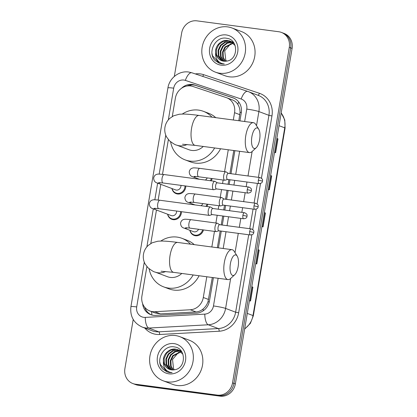 <?xml version="1.0" encoding="UTF-8"?>
<svg xmlns="http://www.w3.org/2000/svg" width="417" height="417" viewBox="0 0 417 417"><rect width="100%" height="100%" fill="white"/><g stroke="black" fill="none" stroke-linecap="round" stroke-linejoin="round"><path stroke-width="0.63" d="M212.154 178.57A7.548 6.922 110.6 0 1 211.195 180.827M207.812 204.247A7.548 6.922 110.6 0 1 206.853 206.504M203.47 229.923A7.548 6.922 110.6 0 1 195.469 235.756A7.548 6.922 110.6 0 1 194.061 235.402A7.548 6.922 110.6 0 1 189.871 230.299M181.442 211.685A7.548 6.922 110.6 0 1 173.185 219.665A7.548 6.922 110.6 0 1 171.778 219.311A7.548 6.922 110.6 0 1 167.587 214.202M185.784 186.013A7.548 6.922 110.6 0 1 177.527 193.988A7.548 6.922 110.6 0 1 176.125 193.634A7.548 6.922 110.6 0 1 171.929 188.531M233.311 120.002L234.552 112.684A14.152 12.974 -69.4 0 0 226.619 97.724A14.152 12.974 -69.4 0 0 226.196 97.573L192.857 86.449A14.152 12.974 -69.4 0 0 190.652 85.944A14.152 12.974 -69.4 0 0 175.385 98.125L172.273 116.52M238.821 120.732L240.051 112.361C240.036 109.28 239.264 106.575 237.747 104.24C236.356 102.087 234.411 100.58 231.915 99.726M146.888 266.599L141.916 296.007A14.152 12.974 -69.4 0 0 149.844 310.973L155.416 313.068L160.477 313.871L196.026 311.921C198.7 311.734 201.062 310.754 203.115 308.976C205.352 307.079 206.988 304.671 208.015 301.752L212.305 277.503M217.34 247.719L220.176 230.955M221.198 224.909L222.709 215.99M223.731 209.939L224.518 205.279M225.545 199.232L227.051 190.314M228.073 184.267L228.86 179.607M229.887 173.555L233.781 150.516M149.844 310.973A14.152 12.974 -69.4 0 0 154.759 311.718L190.303 309.763A14.152 12.974 -69.4 0 0 203.293 297.493L206.801 276.768M211.836 246.989L214.474 231.388M215.891 223.012L217.205 215.255M218.227 209.209L218.816 205.711M220.233 197.335L221.547 189.584M222.569 183.532L223.158 180.035M224.575 171.658L228.276 149.781M168.369 139.606L162.489 174.363M160.8 184.34L158.147 200.04M156.458 210.017L150.798 243.507M239.926 120.878L241.271 112.913A14.152 12.974 -69.4 0 0 233.343 97.953A14.152 12.974 -69.4 0 0 232.915 97.802L194.583 85.011A14.152 12.974 -69.4 0 0 192.373 84.5A14.152 12.974 -69.4 0 0 181.458 88.326M187.118 85.985A14.152 12.974 110.6 0 1 193.78 85.032A14.152 12.974 110.6 0 1 195.99 85.542L234.005 98.224M174.311 76.462L181.656 33.037A14.152 12.974 110.6 0 1 196.923 20.85L278.718 31.734A14.152 12.974 110.6 0 1 281.355 32.396A14.152 12.974 110.6 0 1 289.283 47.361L232.53 382.905A14.152 12.974 110.6 0 1 217.262 395.092L135.462 384.203A14.152 12.974 110.6 0 1 132.83 383.541A14.152 12.974 110.6 0 1 124.902 368.581L133.211 319.453M132.83 383.541L135.645 384.604A14.152 12.974 110.6 0 0 138.282 385.266L220.077 396.15A14.152 12.974 110.6 0 0 235.344 383.963L292.098 48.419A14.152 12.974 110.6 0 0 284.17 33.459L282.762 32.927A14.152 12.974 110.6 0 1 290.691 47.887L233.937 383.437A14.152 12.974 110.6 0 1 218.67 395.618L136.875 384.735A14.152 12.974 110.6 0 1 134.238 384.073A14.152 12.974 110.6 0 0 136.875 384.735L218.67 395.618A14.152 12.974 110.6 0 0 233.937 383.437L290.691 47.887A14.152 12.974 110.6 0 0 282.762 32.927L281.355 32.396M142.63 303.633A14.152 12.974 -69.4 0 0 150.704 314.637A14.152 12.974 -69.4 0 0 155.614 315.388L196.496 313.141A14.152 12.974 -69.4 0 0 209.485 300.865L213.41 277.649M218.445 247.87L221.281 231.101M222.308 225.055L223.814 216.136M224.836 210.09L225.623 205.43M226.65 199.378L228.156 190.46M229.178 184.413L229.97 179.753M230.992 173.701L234.886 150.662M151.413 314.882A14.152 12.974 110.6 0 1 144.673 307.209M251.79 286.745L252.874 287.151L250.523 301.053L249.439 300.647M270.602 175.51L271.686 175.922L269.335 189.824L268.251 189.417M276.872 138.434L277.957 138.845L275.606 152.747L274.522 152.341M258.06 249.668L259.145 250.075L256.794 263.977L255.71 263.57M264.331 212.592L265.415 212.998L263.064 226.9L261.98 226.494M264.321 212.654L265.118 212.899A3.774 0.313 9.6 0 1 265.415 212.998M258.05 249.731L258.848 249.976A3.774 0.313 9.6 0 1 259.145 250.075M276.862 138.501L277.659 138.746A3.774 0.313 9.6 0 1 277.957 138.845M270.591 175.578L271.389 175.823A3.774 0.313 9.6 0 1 271.686 175.922M251.779 286.813L252.577 287.052A3.774 0.313 9.6 0 1 252.874 287.151M219.769 73.23A23.581 21.627 110.6 0 1 215.38 72.131A23.581 21.627 110.6 0 1 202.693 44.786A23.581 21.627 110.6 0 1 227.609 26.886A23.581 21.627 110.6 0 1 231.998 27.986A23.581 21.627 110.6 0 1 244.69 55.331A23.581 21.627 110.6 0 1 219.769 73.23M231.998 27.986L241.506 31.567A23.581 21.627 110.6 0 1 254.193 58.906A23.581 21.627 110.6 0 1 229.277 76.811A23.581 21.627 110.6 0 1 224.888 75.706L215.38 72.131M230.226 41.132L228.448 40.71L223.163 41.398L218.763 44.687L216.392 49.68L216.621 55.018L221.787 60.731M235.141 45.557L229.944 41.022L227.891 40.501C221.432 39.391 214.875 45.839 215.631 52.578A10.66 9.773 110.6 0 0 221.693 60.7A10.66 9.773 110.6 0 0 223.679 61.195A10.66 9.773 110.6 0 0 226.806 61.075C238.493 59.662 238.54 39.547 226.869 38.322C215.438 35.612 207.009 52.735 215.115 60.533L219.342 63.275L221.933 63.926L224.304 64.004L222.146 63.593C217.429 61.852 215.261 58.177 215.631 52.578M232.462 41.976L231.597 41.726M231.305 41.658L225.399 42.237L221 45.526L218.623 50.52L218.857 55.862L222.959 61.07M233.494 42.477L231.331 41.591M231.039 41.512L224.836 42.028L220.442 45.317L218.065 50.311L218.299 55.649L222.662 61.002M233.51 42.492L232.639 42.357M233.275 42.357L232.384 42.185M232.332 42.325L227.333 43.206L223.236 46.37L220.859 51.364L221.093 56.702L224.195 61.252M232.081 42.148L226.931 42.93L222.678 46.157L220.301 51.15L220.536 56.493L223.882 61.221M233.958 43.139L233.624 43.139M233.301 43.149L225.472 47.21L223.095 52.203L223.33 57.546L225.498 61.257M233.828 42.946L233.384 42.93M233.061 42.93L224.914 47.001L222.537 51.995L222.767 57.332L225.17 61.273M226.556 61.127A10.66 9.773 110.6 0 1 225.738 59.918L226.525 61.132M226.243 34.95A15.377 14.1 110.6 0 1 237.726 51.927A15.377 14.1 110.6 0 1 221.135 65.167A15.377 14.1 110.6 0 1 209.657 48.19A15.377 14.1 110.6 0 1 226.243 34.95M225.738 59.918L224.732 50.811L230.825 43.582M212.013 53.496L212.529 55.8L219.352 63.28M251.873 136.755A10.378 4.045 97.6 0 0 252.321 146.325A10.378 4.045 97.6 0 0 256.205 147.754A10.378 4.045 97.6 0 0 259.614 139.669A10.378 4.045 97.6 0 0 258.681 129.119A10.378 4.045 97.6 0 0 251.873 136.755M256.205 147.754L252.108 151.522A15.095 5.885 -82.4 0 1 249.449 152.601A15.095 5.885 -82.4 0 1 245.806 135.52A15.095 5.885 -82.4 0 1 253.432 122.676A15.095 5.885 -82.4 0 1 255.715 124.412L258.681 129.119M182.516 144.24L195.203 145.382A15.095 5.885 97.6 0 1 191.559 128.3A15.095 5.885 97.6 0 1 199.185 115.457C192.638 114.576 187.296 114.102 183.152 114.044L179.367 114.222L173.66 115.78L169.745 118.397C167.186 120.774 165.596 123.693 164.97 127.159C164.418 130.636 164.965 133.914 166.602 137L169.432 140.758C173.201 143.646 175.588 145.085 176.605 145.085L188.927 149.724A15.095 13.839 -69.4 0 0 191.737 150.428A15.095 13.839 -69.4 0 0 203.272 146.456M214.64 147.967A25.943 23.79 110.6 0 1 189.933 161.087A25.943 23.79 110.6 0 1 185.106 159.873A25.943 23.79 110.6 0 1 170.595 141.796M182.318 114.05A25.943 23.79 110.6 0 1 198.555 110.104A25.943 23.79 110.6 0 1 203.387 111.318A25.943 23.79 110.6 0 1 211.961 117.156M220.562 148.754A25.943 23.79 110.6 0 1 195.213 163.073A25.943 23.79 110.6 0 1 190.387 161.864L185.106 159.873M203.387 111.318L208.667 113.304A25.943 23.79 110.6 0 1 215.756 117.662M230.392 263.742A10.378 4.045 97.6 0 0 230.841 273.312A10.378 4.045 97.6 0 0 234.724 274.746A10.378 4.045 97.6 0 0 238.138 266.656A10.378 4.045 97.6 0 0 237.205 256.106A10.378 4.045 97.6 0 0 230.392 263.742M234.724 274.746L230.627 278.509A15.095 5.885 -82.4 0 1 227.969 279.588A15.095 5.885 -82.4 0 1 224.325 262.507A15.095 5.885 -82.4 0 1 231.951 249.663A15.095 5.885 -82.4 0 1 234.234 251.404L237.205 256.106M161.04 271.227L173.722 272.369A15.095 5.885 97.6 0 1 170.084 255.287A15.095 5.885 97.6 0 1 177.705 242.444C171.163 241.563 165.82 241.094 161.671 241.036L157.887 241.208L152.179 242.772L148.27 245.389C145.71 247.761 144.115 250.685 143.49 254.146C142.942 257.623 143.484 260.906 145.121 263.992L147.957 267.75C151.72 270.633 154.113 272.077 155.129 272.072L167.446 276.711A15.095 13.839 -69.4 0 0 170.256 277.414A15.095 13.839 -69.4 0 0 181.791 273.443M193.16 274.954A25.943 23.79 110.6 0 1 168.458 288.074A25.943 23.79 110.6 0 1 163.626 286.865A25.943 23.79 110.6 0 1 149.119 268.783M160.842 241.036A25.943 23.79 110.6 0 1 177.079 237.096A25.943 23.79 110.6 0 1 181.906 238.305A25.943 23.79 110.6 0 1 190.48 244.148M199.086 275.746A25.943 23.79 110.6 0 1 173.738 290.065A25.943 23.79 110.6 0 1 168.906 288.851L163.626 286.865M181.906 238.305L187.186 240.296A25.943 23.79 110.6 0 1 194.28 244.654M180.952 185.367A4.243 3.894 110.6 0 1 176.318 190.079A4.243 3.894 110.6 0 1 175.526 189.881L157.079 182.938C154.978 182.401 153.842 180.79 153.659 178.101C154.134 175.87 155.312 174.593 157.188 174.27C157.402 173.957 159.747 174.061 164.225 174.577A4.243 1.658 97.6 0 0 162.083 178.189A4.243 1.658 97.6 0 0 162.041 178.45A4.243 1.658 97.6 0 0 163.104 182.995L213.65 189.719A4.243 1.658 97.6 0 0 213.947 189.693L216.491 188.911M184.992 185.909A7.073 6.49 110.6 0 1 177.256 193.394A7.073 6.49 110.6 0 1 175.938 193.061A7.073 6.49 110.6 0 1 172.075 188.583M217.299 182.828L215.047 181.411A4.243 1.658 97.6 0 0 214.911 181.343A4.243 1.658 97.6 0 0 214.765 181.306A4.243 1.658 97.6 0 0 212.623 184.913A4.243 1.658 97.6 0 0 213.504 189.683A4.243 1.658 97.6 0 0 213.65 189.719M217.299 182.844A3.065 1.194 97.6 0 0 217.194 182.818A3.065 1.194 97.6 0 0 215.646 185.424A3.065 1.194 97.6 0 0 216.282 188.87A3.065 1.194 97.6 0 0 216.387 188.896L247.985 193.102C252.004 192.555 250.961 190.918 251.415 190.574L247.245 189.631A3.065 1.194 97.6 0 0 247.985 193.102M176.605 211.044A4.243 3.894 110.6 0 1 171.971 215.756A4.243 3.894 110.6 0 1 171.184 215.558L152.737 208.615C150.636 208.078 149.5 206.467 149.317 203.777C149.792 201.547 150.97 200.269 152.846 199.946C153.06 199.634 155.405 199.738 159.883 200.254A4.243 1.658 97.6 0 0 157.741 203.866A4.243 1.658 97.6 0 0 157.699 204.127A4.243 1.658 97.6 0 0 158.762 208.672L209.303 215.396A4.243 1.658 97.6 0 0 209.605 215.37L212.149 214.583M180.65 211.581A7.073 6.49 110.6 0 1 172.909 219.066A7.073 6.49 110.6 0 1 171.595 218.737A7.073 6.49 110.6 0 1 167.733 214.26M212.957 208.505L210.705 207.082A4.243 1.658 97.6 0 0 210.569 207.014A4.243 1.658 97.6 0 0 210.423 206.978A4.243 1.658 97.6 0 0 208.281 210.59A4.243 1.658 97.6 0 0 209.162 215.36A4.243 1.658 97.6 0 0 209.303 215.396M212.957 208.521A3.065 1.194 97.6 0 0 212.852 208.495A3.065 1.194 97.6 0 0 211.304 211.101A3.065 1.194 97.6 0 0 211.94 214.547A3.065 1.194 97.6 0 0 212.044 214.573L243.643 218.774C247.662 218.227 246.619 216.595 247.072 216.246L242.903 215.308A3.065 1.194 97.6 0 0 243.643 218.774M259.906 177.548C263.711 179.206 262.22 180.478 262.528 181.103L258.358 180.16A3.065 1.194 97.6 0 1 259.906 177.548L228.308 173.347A3.065 1.194 97.6 0 1 228.412 173.373L226.16 171.94A4.243 1.658 97.6 0 0 226.024 171.872A4.243 1.658 97.6 0 0 225.878 171.83A4.243 1.658 97.6 0 0 223.705 175.635A4.243 1.658 97.6 0 0 224.617 180.212A4.243 1.658 97.6 0 0 224.763 180.248A4.243 1.658 97.6 0 0 225.06 180.222L227.604 179.435M228.308 173.347A3.065 1.194 97.6 0 0 226.759 175.953A3.065 1.194 97.6 0 0 227.395 179.399A3.065 1.194 97.6 0 0 227.5 179.425L259.098 183.631C263.117 183.079 262.074 181.447 262.528 181.103M207.202 177.913A4.243 3.894 110.6 0 1 205.284 180.04M211.346 178.466A7.073 6.49 110.6 0 1 210.319 180.712M255.564 203.225C259.364 204.883 257.878 206.149 258.186 206.775L254.016 205.836A3.065 1.194 97.6 0 1 255.564 203.225L223.965 199.018A3.065 1.194 97.6 0 1 224.07 199.05L221.818 197.611A4.243 1.658 97.6 0 0 221.682 197.543A4.243 1.658 97.6 0 0 221.536 197.507A4.243 1.658 97.6 0 0 219.363 201.307A4.243 1.658 97.6 0 0 220.27 205.889A4.243 1.658 97.6 0 0 220.416 205.925A4.243 1.658 97.6 0 0 220.718 205.899L223.262 205.112M223.965 199.018A3.065 1.194 97.6 0 0 222.417 201.63A3.065 1.194 97.6 0 0 223.053 205.07A3.065 1.194 97.6 0 0 223.158 205.101L254.756 209.303C258.775 208.755 257.732 207.119 258.186 206.775M202.86 203.59A4.243 3.894 110.6 0 1 200.942 205.717M207.004 204.137A7.073 6.49 110.6 0 1 205.977 206.389M198.518 229.261A4.243 3.894 110.6 0 1 194.254 231.847A4.243 3.894 110.6 0 1 193.467 231.649L183.96 228.073C181.859 227.536 180.723 225.925 180.54 223.236C181.014 221.005 182.193 219.728 184.069 219.405C184.283 219.092 186.628 219.196 191.106 219.712A4.243 1.658 97.6 0 0 188.922 223.585A4.243 1.658 97.6 0 0 189.839 228.094A4.243 1.658 97.6 0 0 189.985 228.13L216.074 231.602A4.243 1.658 97.6 0 0 216.376 231.571L218.92 230.789M251.222 228.902C255.022 230.554 253.531 231.826 253.844 232.451L249.674 231.508A3.065 1.194 97.6 0 1 251.222 228.902L219.623 224.695A3.065 1.194 97.6 0 1 219.728 224.721L217.476 223.288A4.243 1.658 97.6 0 0 217.34 223.22A4.243 1.658 97.6 0 0 217.194 223.184A4.243 1.658 97.6 0 0 215.021 226.984A4.243 1.658 97.6 0 0 215.928 231.565A4.243 1.658 97.6 0 0 216.074 231.602M202.662 229.814A7.073 6.49 110.6 0 1 195.192 235.162A7.073 6.49 110.6 0 1 193.874 234.828A7.073 6.49 110.6 0 1 190.016 230.351M219.623 224.695A3.065 1.194 97.6 0 0 218.075 227.307A3.065 1.194 97.6 0 0 218.711 230.747A3.065 1.194 97.6 0 0 218.816 230.773L250.414 234.98C254.427 234.432 253.385 232.795 253.844 232.451M167.566 381.899A23.581 21.627 110.6 0 1 163.172 380.794A23.581 21.627 110.6 0 1 150.485 353.454A23.581 21.627 110.6 0 1 175.401 335.549A23.581 21.627 110.6 0 1 179.795 336.655A23.581 21.627 110.6 0 1 192.482 363.994A23.581 21.627 110.6 0 1 167.566 381.899M179.795 336.655L189.297 340.23A23.581 21.627 110.6 0 1 201.984 367.575A23.581 21.627 110.6 0 1 177.069 385.475A23.581 21.627 110.6 0 1 172.68 384.375L163.172 380.794M178.017 349.8L176.245 349.373L170.954 350.061L166.56 353.35L164.183 358.344L164.413 363.687L169.578 369.399M182.938 354.226L177.741 349.691L175.682 349.165C169.229 348.054 162.666 354.502 163.422 361.242A10.66 9.773 110.6 0 0 169.49 369.363A10.66 9.773 110.6 0 0 171.47 369.863A10.66 9.773 110.6 0 0 174.598 369.743C186.284 368.326 186.331 348.211 174.66 346.991C163.229 344.28 154.801 361.398 162.911 369.201L167.134 371.943L169.724 372.589L172.096 372.668L169.938 372.256C165.226 370.515 163.052 366.845 163.422 361.242M180.253 350.64L179.393 350.389M179.096 350.322L173.191 350.9L168.796 354.189L166.419 359.183L166.649 364.526L170.756 369.738M181.286 351.14L179.122 350.254M178.83 350.181L172.633 350.692L168.233 353.981L165.862 358.974L166.091 364.317L170.454 369.665M181.301 351.161L180.431 351.02M181.067 351.02L180.175 350.848M180.123 350.994L175.124 351.87L171.027 355.034L168.656 360.027L168.885 365.365L171.992 369.915M179.873 350.812L174.723 351.594L170.47 354.825L168.093 359.819L168.327 365.156L171.674 369.884M181.749 351.807L181.416 351.807M181.093 351.818L173.263 355.873L170.887 360.867L171.121 366.209L173.295 369.921M181.624 351.609L181.176 351.594M180.858 351.594L172.706 355.665L170.329 360.658L170.563 366.001L172.961 369.936M174.353 369.79A10.66 9.773 110.6 0 1 173.535 368.581L174.316 369.796M174.04 343.613A15.377 14.1 110.6 0 1 185.518 360.59A15.377 14.1 110.6 0 1 168.927 373.835A15.377 14.1 110.6 0 1 157.449 356.858A15.377 14.1 110.6 0 1 174.04 343.613M173.535 368.581L172.523 359.475L178.617 352.245M159.81 362.164L160.326 364.463L167.144 371.943M151.976 315.038A14.152 5.233 -93.1 0 1 151.559 311.614M241.334 112.543A14.152 1.173 -170.4 0 0 240.051 112.361M237.747 104.24A14.152 5.64 -71.6 0 1 238.805 102.092M209.266 301.934A14.152 1.173 -170.4 0 0 208.015 301.752M190.496 85.923A14.152 5.64 -71.6 0 1 191.033 84.979M203.298 310.748A14.152 5.233 -93.1 0 1 203.115 308.976M239.843 114.68L234.552 112.684M208.583 299.484L203.293 297.493M196.026 311.921L190.303 309.763M160.477 313.871L154.759 311.718M244.659 121.509L246.76 109.092A9.435 8.653 -69.4 0 0 241.188 99.017L185.351 80.392A9.435 8.653 -69.4 0 0 183.881 80.054A9.435 8.653 -69.4 0 0 173.701 88.175L168.343 119.861M185.351 80.392A9.435 3.758 -71.6 0 1 191.856 72.766L188.646 72.026C179.06 70.53 169.328 78.182 167.921 87.924A9.435 0.782 9.6 0 1 173.701 88.175M144.277 262.147L136.703 306.928A9.435 8.653 -69.4 0 0 143.745 317.342A9.435 8.653 -69.4 0 0 145.267 317.4L204.804 314.126A9.435 8.653 -69.4 0 0 213.468 305.948L218.143 278.28M230.658 278.478L225.597 308.418A18.869 17.3 110.6 0 1 208.276 324.78L148.739 328.054A18.869 17.3 110.6 0 1 145.7 327.939A18.869 17.3 110.6 0 1 142.187 327.058L152.221 330.832A18.869 17.3 -69.4 0 0 155.734 331.713A18.869 17.3 -69.4 0 0 158.768 331.833L218.31 328.56A18.869 17.3 -69.4 0 0 235.631 312.197L248.725 234.755M251.852 234.828L238.66 312.813A21.225 19.463 110.6 0 1 219.18 331.223L159.638 334.497A2.356 0.87 86.9 0 0 158.768 331.833L148.739 328.054A9.435 3.487 -93.1 0 1 145.267 317.4M195.307 73.918A21.225 19.463 110.6 0 1 200.275 73.898A21.225 19.463 110.6 0 1 203.585 74.664L259.421 93.293A21.225 19.463 110.6 0 1 271.957 115.962L261.428 178.205M260.536 183.475L257.086 203.882M256.194 209.152L252.744 229.553M159.638 334.497A21.225 19.463 110.6 0 1 144.756 328.023M289.283 47.361L292.098 48.419M135.462 384.203L138.282 385.266M217.262 395.092L220.077 396.15M232.53 382.905L235.344 383.963M247.75 91.417A18.869 17.3 110.6 0 1 248.318 91.615A18.869 17.3 110.6 0 1 258.889 111.563L268.923 115.342A18.869 17.3 -69.4 0 0 258.352 95.394L247.698 91.396A9.435 3.758 -71.6 0 1 247.75 91.417M241.188 99.017A9.435 3.758 -71.6 0 1 247.698 91.396L191.856 72.766A9.435 3.758 -71.6 0 1 191.914 72.787L247.641 91.38M204.804 314.126A9.435 3.487 -93.1 0 0 208.276 324.78L218.31 328.56A2.356 0.87 86.9 0 1 219.18 331.223M213.468 305.948A9.435 0.782 9.6 0 1 225.597 308.418L235.631 312.197L238.66 312.813M246.76 109.092A9.435 0.782 9.6 0 1 258.889 111.563L256.507 125.668M252.139 151.491L248 175.964M246.973 182.015L246.186 186.675M245.165 192.727L243.658 201.64M242.631 207.692L241.844 212.352M240.823 218.399L239.311 227.317M238.289 233.369L235.026 252.66M249.752 228.709L253.072 209.079M254.094 203.032L257.414 183.402M258.436 177.355L268.923 115.342L271.957 115.962M165.757 135.155L159.169 174.118M157.642 183.146L154.827 199.79M153.294 208.823L146.867 246.854M223.184 248.501L226.019 231.732M227.041 225.686L228.547 216.767M229.574 210.715L230.361 206.055M231.383 200.009L232.894 191.09M233.916 185.044L234.703 180.384M235.725 174.332L239.624 151.293M257.873 95.212A2.356 0.938 108.4 0 0 259.421 93.293M202.589 76.347A2.356 0.938 108.4 0 0 203.585 74.664M167.921 87.924L130.922 306.683A9.435 0.782 9.6 0 1 136.703 306.928M195.99 85.542L194.583 85.011M233.765 98.12L232.915 97.802M279.03 125.684L284.743 127.837A4.717 0.391 9.6 0 1 285.087 128.05L253.338 315.763A4.717 0.391 -170.4 0 0 252.994 315.549L284.743 127.837A18.869 17.3 -69.4 0 0 281.173 113.033M244.68 328.768A18.869 17.3 -69.4 0 0 252.994 315.549L247.281 313.402M262.767 226.791L265.118 212.899M269.038 189.714L271.389 175.823M275.314 152.638L277.659 138.746M256.497 263.867L258.848 249.976M250.226 300.944L252.577 287.052M176.605 145.085A15.095 13.839 -69.4 0 0 179.414 145.788A15.095 13.839 -69.4 0 0 187.165 144.475M155.129 272.072A15.095 13.839 -69.4 0 0 157.939 272.775A15.095 13.839 -69.4 0 0 165.685 271.462M251.415 190.574C251.107 189.949 252.598 188.677 248.793 187.024A3.065 1.194 97.6 0 0 247.245 189.631M160.227 182.672A4.243 3.894 110.6 0 1 157.871 183.136A4.243 3.894 110.6 0 1 157.079 182.938M247.072 216.246C246.765 215.62 248.251 214.354 244.451 212.696A3.065 1.194 97.6 0 0 242.903 215.308M155.885 208.349A4.243 3.894 110.6 0 1 153.529 208.813A4.243 3.894 110.6 0 1 152.737 208.615M199.936 168.395A4.243 1.658 97.6 0 0 199.79 168.359A4.243 1.658 97.6 0 0 197.606 172.237A4.243 1.658 97.6 0 0 198.523 176.74A4.243 1.658 97.6 0 0 198.669 176.777L224.763 180.248M195.792 176.459A4.243 3.894 110.6 0 1 193.436 176.917A4.243 3.894 110.6 0 1 192.644 176.719C190.548 176.188 189.407 174.572 189.229 171.882C189.704 169.651 190.877 168.374 192.753 168.051C192.967 167.743 195.312 167.843 199.79 168.359L225.878 171.83M258.358 180.16A3.065 1.194 97.6 0 0 259.098 183.631M195.594 194.072A4.243 1.658 97.6 0 0 195.448 194.035A4.243 1.658 97.6 0 0 193.264 197.913A4.243 1.658 97.6 0 0 194.181 202.417A4.243 1.658 97.6 0 0 194.327 202.453L220.416 205.925M191.45 202.13A4.243 3.894 110.6 0 1 189.094 202.594A4.243 3.894 110.6 0 1 188.302 202.396C186.206 201.859 185.065 200.249 184.887 197.559C185.362 195.328 186.535 194.051 188.411 193.728C188.625 193.415 190.97 193.519 195.448 194.035L221.536 197.507M254.016 205.836A3.065 1.194 97.6 0 0 254.756 209.303M191.252 219.749A4.243 1.658 97.6 0 0 191.106 219.712L217.194 223.184M187.108 227.807A4.243 3.894 110.6 0 1 184.752 228.271A4.243 3.894 110.6 0 1 183.96 228.073M249.674 231.508A3.065 1.194 97.6 0 0 250.414 234.98M232.342 99.877L226.619 97.724M130.922 306.683C129.89 316.284 133.648 323.076 142.187 327.058M253.338 315.763L250.356 323.394L244.623 329.112M281.194 112.908L284.769 119.955L285.087 128.05M229.944 41.022L230.507 41.236M232.18 41.867L232.738 42.075M195.203 145.382L249.449 152.601M199.185 115.457L253.432 122.676M173.722 272.369L227.969 279.588M177.705 242.444L231.951 249.663M175.938 193.061L178.544 194.041M163.104 182.995L158.726 182.61M164.225 174.577L214.765 181.306M248.793 187.024L217.194 182.818M171.595 218.737L174.202 219.717M158.762 208.672L154.384 208.281M159.883 200.254L210.423 206.978M244.451 212.696L212.852 208.495M199.383 179.258L192.644 176.719M198.669 176.777L194.291 176.391M195.036 204.935L188.302 202.396M194.327 202.453L189.949 202.068M193.874 234.828L196.48 235.808M189.985 228.13L185.607 227.739M177.741 349.691L178.299 349.899M179.977 350.53L180.535 350.739"/></g></svg>
